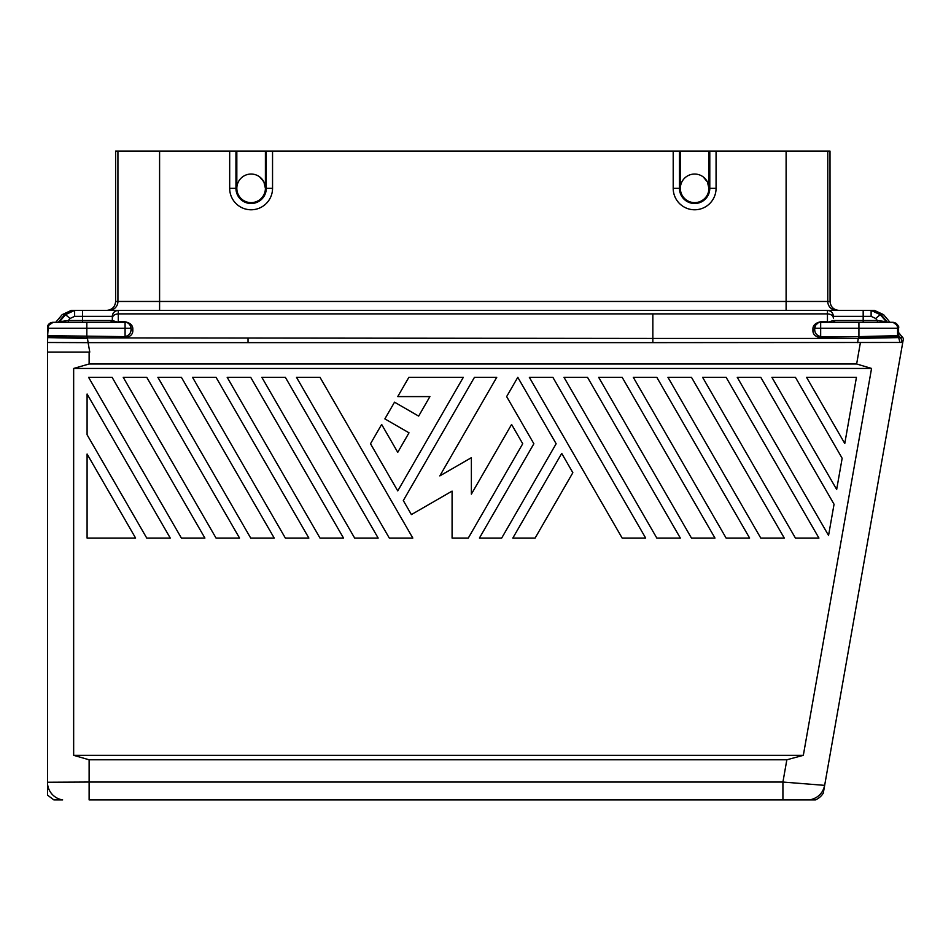 <?xml version="1.0" encoding="UTF-8"?>
<svg xmlns="http://www.w3.org/2000/svg" width="951" height="951" viewBox="0 0 951 951"><rect width="100%" height="100%" fill="white"/><g stroke="black" fill="none" stroke-linecap="round" stroke-linejoin="round"><path stroke-width="1.43" d="M87.088 434.738L87.088 394.023L170.253 538.064L146.739 538.064L87.088 434.738M381.648 424.455L397.744 452.331L409.001 432.812L384.87 418.88L394.522 402.178L418.654 416.11L429.911 396.591L397.744 396.591L408.882 377.309L463.327 377.309L397.744 490.906L370.51 443.748L381.648 424.455M563.991 377.309L656.808 538.064L680.322 538.064L587.504 377.309L563.991 377.309M633.295 377.309L726.112 538.064L749.626 538.064L656.808 377.309L633.295 377.309M667.947 377.309L760.764 538.064L784.278 538.064L691.46 377.309L667.947 377.309M204.905 538.064L181.391 538.064L88.574 377.309L112.087 377.309L204.905 538.064M552.852 377.309L529.338 377.309L622.156 538.064L645.67 538.064L552.852 377.309M857.636 342.645L858.278 338.425L652.85 338.425L652.85 342.633L902.749 342.455L903.45 338.497L898.576 332.529M47.55 352.084L47.55 342.491L88.11 342.645L89.774 352.084L47.55 352.084L47.55 795.155L53.874 799.91L62.647 799.91A17.867 17.855 -108.2 0 1 47.55 784.016L47.55 795.155M823.269 793.193L824.66 785.36C822.9 793.229 817.931 798.079 809.765 799.91L815.506 799.91A17.867 17.867 50 0 0 823.269 793.193L824.66 785.36L782.923 782.043L782.923 799.91L809.765 799.91L793.847 799.91M517.784 377.309L556.145 443.748L501.688 538.064L479.423 538.064L533.868 443.748L506.645 396.591L517.784 377.309M886.546 321.913L887.652 322.306A1.783 1.783 90 0 1 886.284 321.664L880.234 314.65L883.574 314.65L889.993 322.306L891.646 322.306A5.956 5.956 90 0 1 897.601 328.261L897.601 335.667L898.838 336.583M782.923 799.91L89.121 799.91L89.121 782.043L782.923 782.043L786.846 759.79L803.333 755.32L73.655 755.32L89.121 759.79L786.846 759.79M856.637 363.983L871.556 368.453L73.655 368.453L89.121 363.983L856.637 363.983L860.429 342.455M836.666 489.48L842.158 458.275L795.416 377.309L771.903 377.309L836.666 489.48M411.403 514.586L403.307 500.559L474.466 377.309L496.743 377.309L439.814 475.904L471.375 457.681L471.375 494.128L511.59 424.455L522.729 443.748L468.284 538.064L452.082 538.064L452.082 491.096L411.403 514.586M354.652 538.064L378.165 538.064L285.348 377.309L261.834 377.309L354.652 538.064M622.156 377.309L714.974 538.064L691.46 538.064L598.643 377.309L622.156 377.309M512.827 538.064L535.104 538.064L572.847 472.695L561.72 453.401L512.827 538.064M73.655 368.453L73.655 755.32M118.293 322.306L112.337 320.523A1.783 1.783 -132.2 0 1 110.554 322.306L112.337 320.523L112.337 316.35A5.956 5.956 0 0 1 114.001 312.237M58.843 322.306L68.353 322.306L68.353 320.523L59.616 321.664L65.512 314.65L62.172 314.65L55.752 322.306L53.125 322.306L125.08 322.306A5.956 5.956 0 0 1 131.036 328.261A1.783 1.26 180 0 0 132.819 329.522C133.045 325.515 130.465 322.924 125.08 321.783L121.181 322.306M828.559 535.449L834.051 504.256L760.764 377.309L737.251 377.309L828.559 535.449M844.773 443.499L856.447 377.309L806.555 377.309L844.773 443.499M809.765 799.91L815.506 799.91M62.647 799.91L55.729 799.91M250.695 377.309L343.513 538.064L320 538.064L227.182 377.309L250.695 377.309M795.416 538.064L818.93 538.064L726.112 377.309L702.599 377.309L795.416 538.064M285.348 538.064L308.861 538.064L216.043 377.309L192.53 377.309L285.348 538.064M87.088 454.031L87.088 538.064L135.601 538.064L87.088 454.031M157.878 377.309L250.695 538.064L274.209 538.064L181.391 377.309L157.878 377.309M871.556 368.453L803.333 755.32M389.304 538.064L412.817 538.064L320 377.309L296.486 377.309L389.304 538.064M123.226 377.309L216.043 538.064L239.557 538.064L146.739 377.309L123.226 377.309M89.121 759.79L89.121 782.043L47.55 782.245L47.55 784.016M87.409 336.63L87.397 337.902L125.08 337.89L125.08 336.63L47.55 335.667L47.55 326.169A5.956 5.956 90 0 1 53.125 322.306L58.094 322.306A1.783 1.783 90 0 0 59.461 321.664L59.616 321.664A1.783 1.783 -90 0 1 58.249 322.306L64.644 314.65M47.55 337.011L48.144 328.261L86.826 328.261L86.838 337.902L47.716 336.809L47.55 342.491L47.55 338.996M125.08 337.89C130.465 336.749 133.045 334.17 132.819 330.152A1.783 1.26 -0 0 1 131.036 328.88L130.513 325.836L128.754 323.578M125.08 322.306L125.08 336.63C129.217 335.477 131.202 332.898 131.036 328.88M820.665 337.89L820.665 336.63C816.529 335.477 814.543 332.898 814.71 328.88A1.783 1.26 0 0 1 812.927 330.152C812.701 334.158 815.28 336.737 820.665 337.89L858.278 338.425L898.683 337.593L899.979 342.455L902.749 342.455L824.66 785.36M877.393 322.306L863.175 322.306L877.393 322.306L877.393 320.523L886.13 321.664A1.783 1.783 -90 0 0 887.497 322.306L881.101 314.65M118.293 310.395L82.571 310.395L118.293 310.395C114.702 310.775 112.717 312.76 112.337 316.35L112.337 318.098C112.717 315.554 114.702 314.151 118.293 313.889L118.293 310.395L827.453 310.395C831.043 310.775 833.028 312.76 833.409 316.35L833.409 318.098C833.028 315.554 831.043 314.151 827.453 313.889L827.453 310.395L874.445 310.395L883.574 314.65M74.63 316.35L70.065 318.478L68.353 320.523L82.571 320.523L82.571 316.35L74.63 316.35L74.63 310.395L71.301 310.395L62.172 314.65M827.453 310.395L871.116 310.395L880.234 314.65L875.681 318.478L877.393 320.523L833.409 320.523A1.783 1.783 -45 0 0 835.192 322.306L833.409 320.523L827.453 322.306M265.4 153.456L266.28 153.456L266.28 188.334A15.157 15.157 0 0 1 251.112 203.502A15.157 15.157 0 0 1 235.955 188.334L229.678 188.334L229.678 151.102L236.823 151.102L236.003 151.102L235.955 153.456L236.823 153.456M266.28 153.456L266.232 151.102L265.4 151.102L272.545 151.102L272.545 188.334A21.433 21.433 0 0 1 251.112 209.779A21.433 21.433 0 0 1 229.678 188.334M838.996 310.395C833.575 309.871 830.592 306.888 830.068 301.467L829.997 151.09L117.924 151.09L117.924 301.467A8.928 8.928 -90 0 1 108.996 310.395L159.59 310.395L159.59 301.467L786.108 301.467L786.108 310.395L836.702 310.395A8.928 8.928 90 0 1 827.774 301.467L786.108 301.467L786.108 151.102L788.415 151.09M106.702 310.395C112.123 309.871 115.107 306.888 115.63 301.467L115.63 151.102L117.924 151.09M235.955 153.456L235.955 188.334L236.823 188.334A14.289 14.289 0 0 0 251.112 202.634A14.289 14.289 0 0 0 265.4 188.334A14.289 14.289 0 0 0 251.112 174.045A14.289 14.289 0 0 0 236.823 188.334L236.823 151.102L265.4 151.102L265.4 188.334L263.902 181.95L259.706 176.922M229.678 151.102L159.59 151.102L159.59 301.467L115.63 301.467M708.923 153.456L709.791 153.456L709.743 151.102L786.108 151.102M716.067 151.102L716.067 188.334A21.433 21.433 0 0 1 694.634 209.779A21.433 21.433 0 0 1 673.201 188.334L673.201 151.102L679.513 151.102L679.466 153.456L680.345 153.456M272.545 151.102L673.201 151.102M709.791 153.456L709.791 188.334A15.157 15.157 0 0 1 694.634 203.502A15.157 15.157 0 0 1 679.466 188.334L680.345 188.334A14.289 14.289 0 0 1 694.634 174.045A14.289 14.289 0 0 1 708.923 188.334L708.923 151.102L680.345 151.102L680.345 188.334A14.289 14.289 0 0 0 694.634 202.634A14.289 14.289 0 0 0 708.923 188.334L707.413 181.95L703.217 176.922M709.743 151.102L708.923 151.102L709.743 151.102M680.345 151.102L679.513 151.102L680.345 151.102M824.565 322.306L820.665 322.306A5.956 5.956 0 0 0 814.71 328.261A1.783 1.26 180 0 1 812.927 329.522C812.701 325.515 815.28 322.936 820.665 321.783L827.453 321.783L827.453 313.889L118.293 313.889L118.293 321.783L125.08 321.783M898.992 336.809A1.783 1.783 90 0 1 898.576 335.667L898.576 328.261L858.919 328.261L858.919 336.63L897.601 335.667L898.029 336.809L898.992 336.809M82.571 322.306L82.571 320.523L112.337 320.523L112.337 316.35L82.571 316.35L82.571 310.395L74.63 310.395L65.512 314.65L70.065 318.478M891.646 322.306L820.665 322.306L820.665 336.63L858.919 336.63L858.896 337.902L898.029 336.809L900.347 337.593A5.956 5.956 90 0 1 901.655 342.455M887.652 322.306L892.62 322.306A5.956 5.956 90 0 1 898.576 328.261C897.066 328.654 902.57 326.764 892.62 322.306L892.692 322.306M157.284 151.09L159.59 151.102M652.85 342.633L88.11 342.645L87.468 338.425L47.55 337.605M652.85 313.889L652.85 338.425L86.838 337.902M833.409 318.098L833.409 316.35L871.116 316.35L875.681 318.478M814.71 328.88L815.482 325.337L818.133 322.876M858.337 336.63L858.896 337.902M132.819 329.522A1.783 1.26 180 0 1 131.036 328.285L86.826 328.261L86.826 322.306M130.822 326.668L130.572 325.979M55.752 322.306L54.088 322.306A5.956 5.956 90 0 0 48.144 328.261L47.55 328.261M89.121 352.084L89.121 363.983M898.576 335.477L900.347 337.593L902.82 337.593M265.4 188.334L272.545 188.334M708.923 188.334L716.067 188.334M679.466 153.456L679.466 188.334L673.201 188.334M827.774 151.09L827.774 301.467L830.068 301.467M812.927 329.522L812.927 330.152M248.033 338.425L248.033 342.633M863.175 310.395L863.175 322.306M858.919 322.306L858.919 328.261L814.71 328.261M871.116 316.35L871.116 310.395M893.013 322.318L898.065 325.848M898.184 326.11L898.505 327.358M59.2 321.913L58.094 322.306M51.972 322.413L50.034 323.162M47.609 326.015L53.125 322.306M898.576 328.261L898.576 335.655"/></g></svg>
